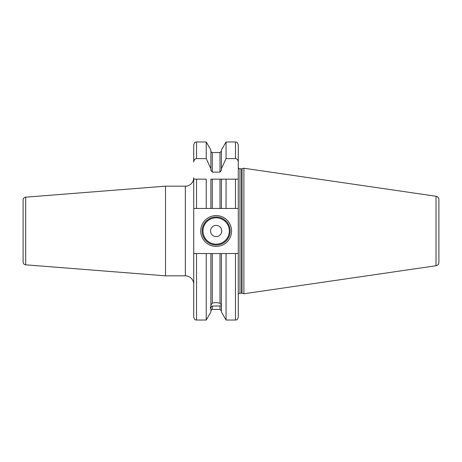 <?xml version="1.0" encoding="UTF-8"?>
<svg xmlns="http://www.w3.org/2000/svg" width="462" height="462" viewBox="0 0 462 462"><rect width="100%" height="100%" fill="white"/><g stroke="black" fill="none" stroke-linecap="round" stroke-linejoin="round"><path stroke-width="0.69" d="M206.243 208.443L206.243 179.164L193.734 179.164L193.734 208.443L212.295 208.443L210.897 208.443L210.897 179.164L226.057 179.164L221.402 179.164L221.402 208.443L212.295 208.443L212.295 179.164M238.282 167.117A1.681 1.681 0 0 0 239.969 168.797L241.574 168.797A1.681 1.681 0 0 0 242.013 168.74L243.89 168.237L243.89 293.763L242.013 293.26A1.681 1.681 0 0 0 241.574 293.203L239.969 293.203A1.681 1.681 0 0 0 238.282 294.883L238.282 253.557L238.282 317.227L238.282 253.557L235.481 253.557L235.481 320.027L226.057 320.027L221.402 311.966L221.402 253.557L210.897 253.557L210.897 306.162L210.268 308.114L210.897 307.929L210.897 311.966L206.243 320.027L206.243 253.557L193.734 253.557L193.734 208.443M206.243 158.616L206.243 141.973L210.897 150.035L210.897 168.797L206.243 158.616L196.535 158.616C194.866 158.784 193.93 159.944 193.734 162.093L193.734 144.773L193.734 162.093M220.004 179.164L220.004 208.443L226.057 208.443L226.057 179.164L235.481 179.164L235.481 208.443L226.057 208.443M235.481 208.443L238.282 208.443L238.282 144.773L238.282 179.164L235.481 179.164L238.282 179.164L238.282 208.443L238.282 179.164M196.535 253.557L196.535 320.027C195.79 319.508 195.149 321.125 193.734 317.227L193.734 253.557M196.535 208.443L196.535 179.164L193.734 179.164M210.897 168.797L210.897 170.259L212.295 172.112L220.004 172.112L221.402 170.259L221.402 168.797L226.057 158.616L226.057 141.973L221.402 150.035L221.402 168.797M238.282 162.093C238.086 159.944 237.156 158.784 235.481 158.616L226.057 158.616M210.897 305.116L212.295 303.136L212.295 253.557L206.243 253.557M210.897 307.929L210.897 306.883L212.295 306.087L212.295 309.453C211.954 309.17 211.486 309.638 210.897 310.851M221.402 306.335C221.593 305.884 221.131 305.746 220.004 305.931L212.295 306.087M212.295 303.136C214.969 302.391 217.538 302.46 220.004 303.343C221.113 304.296 221.581 305.093 221.402 305.728M226.057 320.027L226.057 253.557L220.004 253.557L220.004 303.343M221.402 306.78L221.402 307.38M235.481 253.557L226.057 253.557M238.282 253.557L238.282 208.443M243.89 293.763L436.024 265.742A3.361 3.361 0 0 0 438.9 262.416L438.9 199.584A3.361 3.361 0 0 0 436.024 196.258L436.024 265.742M243.89 168.237L436.024 196.258M438.9 199.584L438.9 262.416M438.9 204.383L438.9 257.617M165.506 186.169L25.681 197.176A2.801 2.801 0 0 0 23.1 199.965L23.1 262.035A2.801 2.801 0 0 0 25.681 264.824L165.506 275.831L165.506 186.169L185.331 186.169A8.408 8.408 0 0 0 193.734 177.766M165.506 275.831L185.331 275.831L185.331 186.169M193.734 284.234A8.408 8.408 0 0 0 185.331 275.831M200.739 231A15.408 15.408 0 0 1 216.152 215.592A15.408 15.408 0 0 1 231.56 231A15.408 15.408 0 0 1 216.152 246.408A15.408 15.408 0 0 1 200.739 231M202.142 231A14.01 14.01 0 0 1 216.152 216.99A14.01 14.01 0 0 1 230.157 231A14.01 14.01 0 0 1 216.152 245.01A14.01 14.01 0 0 1 202.142 231M210.545 231A5.602 5.602 0 0 0 216.152 236.602A5.602 5.602 0 0 0 221.754 231A5.602 5.602 0 0 0 216.152 225.398A5.602 5.602 0 0 0 210.545 231M206.243 141.973L196.535 141.973L196.535 158.616M220.004 172.112L220.004 152.547L212.295 152.547L212.295 172.112M212.295 309.453L220.004 309.453L220.004 305.931M235.481 158.616L235.481 141.973L226.057 141.973M239.969 293.203L239.969 168.797M241.574 293.203L241.574 168.797M242.013 293.26L242.013 168.74M25.681 197.176L25.681 264.824M202.98 231A13.167 13.167 0 0 0 216.152 244.167A13.167 13.167 0 0 0 229.319 231A13.167 13.167 0 0 0 216.152 217.833A13.167 13.167 0 0 0 202.98 231M206.243 320.027L196.535 320.027M196.535 141.973C195.709 142.51 195.068 140.939 193.734 144.773M212.295 152.547C211.954 152.83 211.486 152.362 210.897 151.149M220.004 309.453L221.402 310.851M220.004 152.547L221.402 151.149M235.481 320.027C236.313 319.49 236.954 321.061 238.282 317.227M235.481 141.973C236.244 142.614 236.625 140.61 238.282 144.773"/></g></svg>
